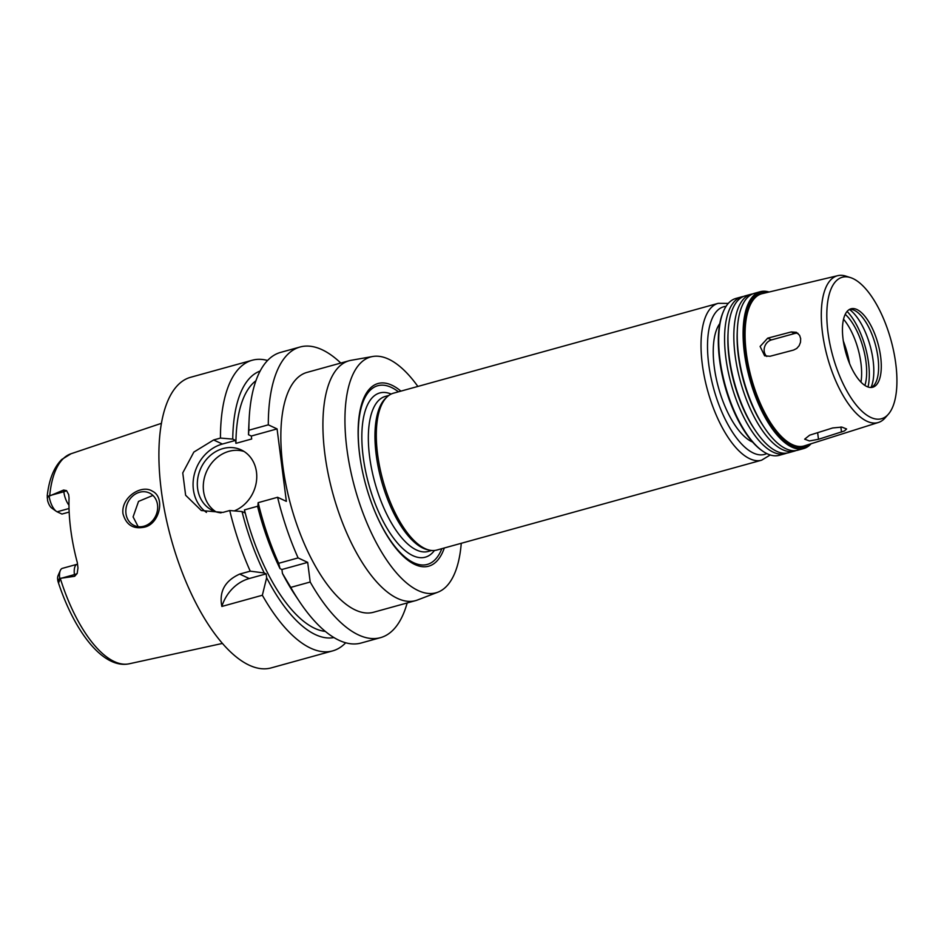 <?xml version="1.0" encoding="UTF-8"?>
<svg xmlns="http://www.w3.org/2000/svg" width="944" height="944" viewBox="0 0 944 944"><rect width="100%" height="100%" fill="white"/><g stroke="black" fill="none" stroke-linecap="round" stroke-linejoin="round"><path stroke-width="1.42" d="M832.667 427.962L841.836 427.089L846.615 428.977L844.408 430.971L818.483 439.29L809.421 440.954L804.666 439.172L809.645 435.184L832.667 427.962M766.788 356.466A9.57 8.236 114.9 0 1 764.534 347.156A9.57 8.236 114.9 0 1 771.46 339.911L794.588 333.515A9.57 8.236 114.9 0 1 797.975 333.326M791.225 331.946L796.406 332.323L799.615 335.356L800.665 338.625L800.5 342.271L799.131 345.74L796.712 348.478L793.585 350.059L770.009 356.277L764.64 355.817L760.109 346.46L767.684 338.164L791.225 331.946L794.588 333.515M743.459 296.463A81.373 33.429 74.5 0 0 741.748 296.829L735.848 298.457A81.373 33.429 74.5 0 0 723.67 310.883L723.222 311.898A80.417 33.04 74.5 0 0 724.874 385.931A80.417 33.04 74.5 0 0 761.513 450.288L762.41 450.925A81.373 33.429 74.5 0 0 779.248 455.315L785.137 453.686A81.373 33.429 74.5 0 0 786.789 453.12M723.67 310.883A81.373 33.429 74.5 0 0 725.334 385.801A81.373 33.429 74.5 0 0 762.41 450.925M741.748 296.829A81.373 33.429 74.5 0 0 731.222 384.173A81.373 33.429 74.5 0 0 785.137 453.686M752.71 293.903A81.373 33.429 74.5 0 0 750.999 294.268L745.111 295.897A81.373 33.429 74.5 0 0 728.095 332.241L727.989 334.424A78.057 32.061 74.5 0 0 754.02 428.505L755.235 430.322A81.373 33.429 74.5 0 0 788.5 452.754L794.4 451.126A81.373 33.429 74.5 0 0 796.052 450.559M728.095 332.241A81.373 33.429 74.5 0 0 755.235 430.322M750.999 294.268A81.373 33.429 74.5 0 0 740.474 381.612A81.373 33.429 74.5 0 0 794.4 451.126M769.124 292.015A81.373 33.429 74.5 0 0 760.25 291.708L754.362 293.336A81.373 33.429 74.5 0 0 737.347 329.68L737.24 331.863A78.057 32.061 74.5 0 0 763.271 425.945L764.487 427.762A81.373 33.429 74.5 0 0 797.763 450.194L803.651 448.565A81.373 33.429 74.5 0 0 811.108 443.739M737.347 329.68A81.373 33.429 74.5 0 0 764.487 427.762M760.25 291.708A81.373 33.429 74.5 0 0 749.737 379.051A81.373 33.429 74.5 0 0 803.651 448.565M768.251 292.215A80.417 33.04 74.5 0 0 750.952 378.709A80.417 33.04 74.5 0 0 810.247 444.022M850.532 277.619L845.895 276.132A76.169 31.294 74.5 0 0 837.8 275.66L762.197 293.655A78.977 32.45 74.5 0 0 751.518 378.556A78.977 32.45 74.5 0 0 804.312 445.887L878.416 422.475A76.169 31.294 74.5 0 0 885.118 417.909L888.328 414.251A73.408 30.161 74.5 0 0 891.632 342.566A73.408 30.161 74.5 0 0 852.975 278.574A73.408 30.161 74.5 0 0 850.532 277.619A73.408 30.161 74.5 0 0 832.809 356.065A73.408 30.161 74.5 0 0 888.328 414.251M837.8 275.66A76.169 31.294 74.5 0 0 827.51 357.528A76.169 31.294 74.5 0 0 878.416 422.475M856.94 309.538A40.686 16.709 74.5 0 0 851.016 308.806A40.686 16.709 74.5 0 0 845.765 352.478A40.686 16.709 74.5 0 0 872.716 387.241A40.686 16.709 74.5 0 0 879.56 350.189A40.686 16.709 74.5 0 0 856.94 309.538M871.336 387.477A40.686 16.709 74.5 0 0 873.849 385.471A40.686 16.709 74.5 0 0 875.678 345.74A40.686 16.709 74.5 0 0 854.261 310.281A40.686 16.709 74.5 0 0 852.904 309.738A40.686 16.709 74.5 0 0 849.718 309.313M871.029 387.488A45.288 18.597 74.5 0 0 870.12 345.74A45.288 18.597 74.5 0 0 849.435 309.467M868.02 387.005A49.064 20.154 74.5 0 0 847.11 311.426M864.893 385.447A43.566 17.889 74.5 0 0 845.234 314.364M860.963 382.155A43.566 17.889 74.5 0 0 843.547 319.225M849.565 363.57A52.652 21.629 74.5 0 0 843.322 341.02M417.862 386.438A122.366 50.268 74.5 0 0 388.55 359.121A122.366 50.268 74.5 0 0 372.691 356.502L351.133 360.301A124.455 51.129 74.5 0 0 349.162 360.738A124.455 51.129 74.5 0 0 333.079 494.326A124.455 51.129 74.5 0 0 415.537 600.644A124.455 51.129 74.5 0 0 417.449 600.018L437.886 592.183A122.366 50.268 74.5 0 0 461.262 543.296M415.537 600.644L373.47 612.278A124.455 51.129 -105.5 0 1 291.012 505.96A124.455 51.129 -105.5 0 1 307.095 372.373L349.162 360.738M372.691 356.502A122.366 50.268 74.5 0 0 354.932 488.272A122.366 50.268 74.5 0 0 437.886 592.183M400.917 391.123A94.778 38.928 74.5 0 0 391.89 385.211A94.778 38.928 74.5 0 0 360.608 461.356A94.778 38.928 74.5 0 0 373.635 508.45A94.778 38.928 74.5 0 0 444.317 547.98M398.439 391.807A92.724 38.09 74.5 0 0 391.3 387.382A92.724 38.09 74.5 0 0 360.655 461.616M373.541 508.202A92.724 38.09 74.5 0 0 441.839 548.665M728.284 303.402L718.183 303.343L393.459 393.188A81.373 33.429 74.5 0 0 387.17 396.81L385.695 398.191A80.417 33.04 74.5 0 0 381.518 480.921A80.417 33.04 74.5 0 0 427.632 549.738L429.603 550.163A81.373 33.429 74.5 0 0 436.86 550.045L761.584 460.2L770.221 454.961M387.17 396.81A81.373 33.429 74.5 0 0 382.945 480.531A81.373 33.429 74.5 0 0 429.603 550.163M719.788 323.58A64.617 26.55 74.5 0 0 718.502 387.689A64.617 26.55 74.5 0 0 752.557 442.028M340.796 363.051A150.78 61.938 74.5 0 0 300.074 347.003A150.78 61.938 74.5 0 0 268.308 424.835L277.076 428.906L286.362 501.358L277.595 497.287A150.78 61.938 74.5 0 0 298.103 557.916L307.685 562.376L310.198 582.011A150.78 61.938 74.5 0 0 380.491 637.66A150.78 61.938 74.5 0 0 407.171 602.956M144.231 527.189C133.175 529.372 126.083 524.888 122.98 513.713C120.832 497.441 141.541 484.024 152.385 491.187C165.648 497.441 159.571 524.25 144.231 527.189M125.977 513.595A17.948 15.446 -65.1 0 0 134.19 525.513A17.948 15.446 -65.1 0 0 155.772 515.743A17.948 15.446 -65.1 0 0 149.317 492.957A17.948 15.446 -65.1 0 0 132.679 496.06A17.948 15.446 -65.1 0 0 125.977 513.595M152.916 495.411L138.532 501.406L133.092 516.899L138.178 526.658M69.172 512.061L61.962 514.055L57.124 511.801L69.042 508.509M49.135 496.155A13.782 5.664 74.5 0 0 56.286 511.306L51.79 508.12A9.003 3.693 -105.5 0 1 47.601 500.591L47.235 495.753L49.135 496.155L63.602 490.042L63.814 491.741A13.782 5.664 74.5 0 0 65.289 498.054A13.782 5.664 74.5 0 0 68.983 505.229M59.625 578.766C59.283 582.601 58.67 583.262 57.82 580.761L57.572 578.448A9.003 3.693 -105.5 0 1 58.115 575.498L60.333 570.447A13.782 5.664 74.5 0 0 59.673 578.342L57.82 580.761L58.056 581.669C74.116 631.123 102.92 669.308 129.198 663.797L222.395 643.442M74.647 576.3L77.172 573.504A7.174 2.159 172.7 0 1 74.434 574.601L74.647 576.3L61.62 578.153L74.434 574.601A13.782 5.664 74.5 0 1 74.375 568.949A13.782 5.664 74.5 0 1 77.125 564.276L62.398 568.347A13.782 5.664 74.5 0 0 60.333 570.447M61.62 578.153L59.673 578.342M77.172 573.504L77.974 567.934L77.337 562.707A110.165 45.253 74.5 0 1 69.054 498.066L68.676 494.632L66.564 490.632L63.602 490.042M56.286 511.306A13.782 5.664 74.5 0 0 57.124 511.801M257.865 506.185L244.449 509.902L244.826 512.852L242.018 511.554A138.331 56.817 74.5 0 0 264.249 572.984L266.149 573.858L266.645 577.752L262.349 595.251A150.78 61.938 74.5 0 0 332.63 650.9A150.78 61.938 74.5 0 0 345.681 642.793M262.349 595.251L221.864 606.449C218.961 591.593 224.896 580.808 239.682 574.082L250.243 571.167L264.249 572.984M242.018 511.554L229.734 510.527A150.78 61.938 74.5 0 0 250.243 571.167M229.734 510.527L222.914 512.415L201.343 510.539L185.626 495.258L182.758 472.909L193.85 452.082L213.627 439.963L220.448 438.075L232.743 439.102L235.54 440.4L235.917 443.35L251.694 438.984L251.316 436.034L248.508 434.736L248.862 430.216L268.308 424.835M267.577 360.49A150.78 61.938 74.5 0 0 252.225 360.242A150.78 61.938 74.5 0 0 220.448 438.075M252.225 360.242L190.712 377.258A150.78 61.938 74.5 0 0 171.218 539.107A150.78 61.938 74.5 0 0 271.129 667.915L332.63 650.9M266.645 577.752A138.331 56.817 74.5 0 0 333.881 637.554M244.449 509.902A131.641 54.079 74.5 0 0 325.279 631.394M310.198 582.011L290.752 587.392L282.421 573.386A138.331 56.817 74.5 0 0 294.847 594.649L299.401 601.47A150.78 61.938 74.5 0 0 361.045 643.041L380.491 637.66M282.421 573.386L281.926 569.503L280.026 568.618L278.657 563.297L298.103 557.916M277.595 497.287L258.149 502.668L257.795 507.188A138.331 56.817 74.5 0 0 280.026 568.618M290.752 587.392A150.78 61.938 74.5 0 0 299.401 601.47M266.149 573.858L249.263 578.53A38.291 32.957 -65.1 0 0 221.864 606.449M307.685 562.376L281.926 569.503M258.149 502.668A150.78 61.938 74.5 0 0 278.657 563.297M300.074 347.003L280.639 352.383A150.78 61.938 74.5 0 0 249.11 419.726A150.78 61.938 74.5 0 0 248.862 430.216M249.11 419.726L248.72 427.915A138.331 56.817 74.5 0 0 248.508 434.736M260.155 371.051A138.331 56.817 74.5 0 0 232.743 439.102M244.036 451.456A33.512 28.839 -65.1 0 0 206.842 470.879A33.512 28.839 -65.1 0 0 215.999 511.837M221.061 512.863A33.512 28.839 114.9 0 1 212.919 510.657A33.512 28.839 114.9 0 1 200.883 468.118A33.512 28.839 114.9 0 1 241.145 449.875A33.512 28.839 114.9 0 1 256.485 472.118A33.512 28.839 114.9 0 1 234.242 510.905M277.076 428.906L251.316 436.034M235.54 440.4L222.395 444.034A38.291 32.957 -65.1 0 0 194.181 474.962A38.291 32.957 -65.1 0 0 206.465 512.415M255.942 380.751A131.641 54.079 74.5 0 0 235.917 443.35M840.868 427.018L841.517 432.057M817.634 432.682L818.483 439.29M771.46 339.911L767.684 338.164M391.17 394.037A85.208 34.999 74.5 0 0 368.809 484.437A85.208 34.999 74.5 0 0 434.452 550.482M388.786 395.465L385.305 396.433A80.417 33.04 74.5 0 0 374.91 482.75A80.417 33.04 74.5 0 0 428.187 551.449L431.668 550.482M718.183 303.343A81.373 33.429 74.5 0 0 707.67 390.686A81.373 33.429 74.5 0 0 761.584 460.2M726.054 306.363A76.594 31.459 74.5 0 0 713.77 388.999A76.594 31.459 74.5 0 0 766.776 453.568M47.235 495.753C48.628 483.552 52.085 469.215 61.761 459.468L71.083 453.734A109.008 44.781 74.5 0 0 49.702 495.824M60.274 578.342A109.008 44.781 74.5 0 0 129.198 663.797M47.2 497.889L49.005 495.907M51 495.281L63.814 491.741A7.174 2.159 -7.3 0 0 66.564 490.632M249.263 578.53L239.682 574.082M222.395 444.034L213.627 439.963M71.083 453.734L161.483 423.301"/></g></svg>

